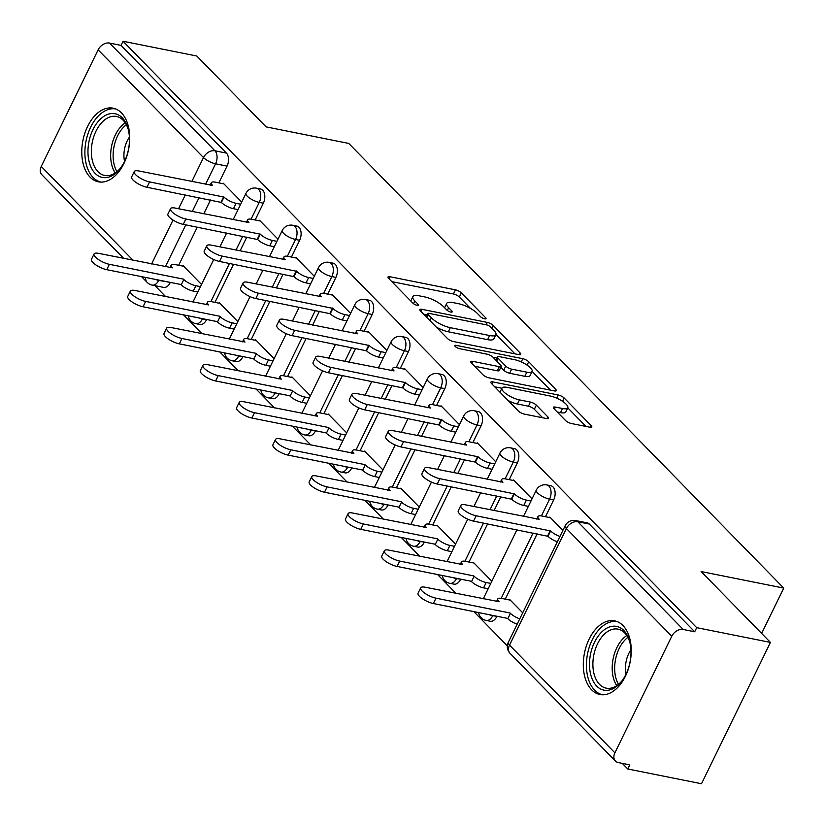 <?xml version="1.0" encoding="UTF-8"?>
<svg xmlns="http://www.w3.org/2000/svg" width="825" height="825" viewBox="0 0 825 825"><rect width="100%" height="100%" fill="white"/><g stroke="black" fill="none" stroke-linecap="round" stroke-linejoin="round"><path stroke-width="1.24" d="M484.667 318.832A3.31 1.011 26 0 0 486.038 318.646A3.31 1.011 26 0 0 485.616 317.707L461.35 292.906A4.723 1.444 26 0 0 455.431 289.843L389.967 276.746A4.723 1.444 26 0 0 387.998 277.004A4.723 1.444 26 0 0 388.606 278.345L412.871 303.146A3.31 1.011 26 0 0 417.017 305.291A3.31 1.011 26 0 0 418.388 305.106A3.31 1.011 26 0 0 417.966 304.167L414.82 300.96A15.118 4.62 26 0 1 412.871 296.66A15.118 4.62 26 0 1 419.152 295.814L424.607 296.907A15.118 4.62 26 0 1 443.561 306.714L446.696 309.922A3.31 1.011 26 0 0 450.842 312.067A3.31 1.011 26 0 0 452.213 311.881A3.31 1.011 26 0 0 451.791 310.942L448.645 307.725A15.118 4.62 26 0 1 446.696 303.425A15.118 4.62 26 0 1 452.977 302.589L458.432 303.683A15.118 4.62 26 0 1 477.386 313.479L480.521 316.687A3.31 1.011 26 0 0 484.667 318.832M121.419 112.86A37.558 23.265 -78.7 0 0 113.108 108.178A37.558 23.265 -78.7 0 0 84.841 133.207A37.558 23.265 -78.7 0 0 90.069 177.138A37.558 23.265 -78.7 0 0 98.371 181.82A37.558 23.265 -78.7 0 0 126.638 156.791A37.558 23.265 -78.7 0 0 121.419 112.86M622.958 625.536A37.558 23.265 -78.7 0 0 614.656 620.854A37.558 23.265 -78.7 0 0 586.379 645.882A37.558 23.265 -78.7 0 0 591.607 689.813A37.558 23.265 -78.7 0 0 599.909 694.506A37.558 23.265 -78.7 0 0 628.176 669.467A37.558 23.265 -78.7 0 0 622.958 625.536M565.517 420.472A4.723 1.444 26 0 0 571.436 423.534L589.813 427.206A4.723 1.444 26 0 0 591.773 426.948A4.723 1.444 26 0 0 591.164 425.597L564.217 398.062A4.723 1.444 26 0 0 558.298 395L492.824 381.892A4.723 1.444 26 0 0 490.865 382.161A4.723 1.444 26 0 0 491.473 383.501L518.42 411.046A4.723 1.444 26 0 0 524.339 414.109L546.532 418.543A4.723 1.444 26 0 0 548.491 418.285A4.723 1.444 26 0 0 547.882 416.934L536.353 405.147A4.723 1.444 26 0 0 530.434 402.084L519.43 399.888A12.643 3.867 26 0 1 507.035 394.484A12.643 3.867 26 0 1 501.961 388.101A12.643 3.867 26 0 1 507.21 387.399L550.316 396.031A12.643 3.867 26 0 1 562.702 401.435A12.643 3.867 26 0 1 567.786 407.808A12.643 3.867 26 0 1 562.526 408.509L555.349 407.076A4.723 1.444 26 0 0 553.379 407.333A4.723 1.444 26 0 0 553.988 408.684L565.517 420.472M123.049 41.26L196.783 56.017L266.114 126.885L348.738 143.416L783.75 588.091L701.116 571.55L770.437 642.417L696.702 627.66L123.049 41.26L121.038 45.385L109.55 43.086L214.933 150.8A9.632 5.971 101.3 0 1 215.562 163.804L205.559 184.315M518.801 354.616A4.723 1.444 26 0 0 520.761 354.358A4.723 1.444 26 0 0 520.152 353.007L493.206 325.473A4.723 1.444 26 0 0 487.286 322.41L421.812 309.303A4.723 1.444 26 0 0 419.853 309.571A4.723 1.444 26 0 0 420.461 310.912L447.408 338.456A4.723 1.444 26 0 0 453.327 341.509L518.801 354.616M528.712 361.762L555.658 389.307A4.723 1.444 26 0 1 556.267 390.648A4.723 1.444 26 0 1 554.307 390.916L488.833 377.809A4.723 1.444 26 0 1 482.914 374.746L471.384 362.959A4.723 1.444 26 0 1 470.776 361.618A4.723 1.444 26 0 1 472.735 361.35L499.29 366.671A4.723 1.444 26 0 0 501.249 366.403A4.723 1.444 26 0 0 500.641 365.062L492.989 357.246A4.723 1.444 26 0 0 487.07 354.183L459.432 348.645A3.31 1.011 26 0 1 456.184 347.232A3.31 1.011 26 0 1 454.853 345.562A3.31 1.011 26 0 1 456.235 345.376L522.792 358.7A4.723 1.444 26 0 1 528.712 361.762L527.072 365.135M770.437 642.417L701.508 783.74L627.773 768.982L622.267 763.352M154.945 285.646L165.67 296.618M183.521 314.861L201.96 333.713M219.811 351.955L238.25 370.807M256.101 389.06L274.539 407.901M292.39 426.154L310.829 444.995M328.68 463.248L347.119 482.089M364.97 500.342L383.408 519.193M401.259 537.436L419.698 556.287M437.549 574.53L455.988 593.381M473.839 611.624L507.334 645.862M696.702 627.66L694.691 631.775L683.203 629.475A9.632 6.961 135.6 0 0 671.777 636.24L614.903 752.833A9.632 6.961 135.6 0 0 615.429 761.052A9.632 6.961 135.6 0 0 618.296 762.558L629.784 764.857L627.773 768.982M121.038 45.385L226.421 153.099A9.632 5.971 101.3 0 1 227.05 166.093L218.873 182.872M210.519 199.99L203.785 213.799M197.268 227.164L178.674 265.279M170.332 282.387L158.689 280.397A9.632 5.971 101.3 0 1 152.151 285.089L163.639 287.389A9.632 5.971 -78.7 0 0 170.177 282.697M123.678 258.38L41.776 174.663A9.632 6.961 -44.4 0 1 41.25 166.444L98.123 49.84A9.632 6.961 -44.4 0 1 109.55 43.086M278.004 239.178L259.535 220.296L259.287 220.791M237.817 321.585L219.337 302.692L219.099 303.198M314.294 276.282L295.824 257.39L295.577 257.885M274.106 358.679L255.626 339.797L255.389 340.292M350.584 313.376L332.114 294.484L331.867 294.979M310.396 395.773L291.916 376.891L291.679 377.386M386.873 350.47L368.404 331.578L368.156 332.083M346.686 432.877L328.206 413.985L327.968 414.48M423.163 387.564L404.693 368.672L404.446 369.177M382.975 469.972L364.495 451.079L364.258 451.574M459.453 424.658L440.983 405.776L440.736 406.271M419.265 507.066L400.785 488.173L400.548 488.678M495.743 461.752L477.273 442.87L477.025 443.365M455.555 544.16L437.075 525.267L436.838 525.772M532.032 498.847L513.552 479.964L513.315 480.459M491.844 581.254L473.364 562.361L473.127 562.867M562.898 530.403L549.842 517.058L549.605 517.553M522.71 612.8L509.654 599.466L509.417 599.961M553.658 499.96L549.584 499.146A9.632 5.971 101.3 0 0 546.82 484.945L550.894 485.76A9.632 5.971 -78.7 0 1 553.658 499.96L545.469 516.728M537.127 533.847L505.282 599.136M496.939 616.254L492.711 615.739A9.632 5.971 101.3 0 1 486.162 620.431L490.246 621.246A9.632 5.971 -78.7 0 0 496.784 616.564M517.368 462.866L513.294 462.052A9.632 5.971 101.3 0 0 510.531 447.851L514.604 448.666A9.632 5.971 -78.7 0 1 517.368 462.866L509.19 479.634M500.837 496.753L494.103 510.562M487.585 523.927L468.992 562.042M460.649 579.16L456.421 578.645A9.632 5.971 101.3 0 1 449.873 583.337L453.956 584.152A9.632 5.971 -78.7 0 0 460.494 579.459M481.078 425.762L477.005 424.947A9.632 5.971 101.3 0 0 474.241 410.757L478.314 411.572A9.632 5.971 -78.7 0 1 481.078 425.762L472.9 442.54M464.547 459.659L457.813 473.468M451.296 486.832L432.702 524.947M424.359 542.056L420.131 541.551A9.632 5.971 101.3 0 1 413.583 546.243L417.667 547.058A9.632 5.971 -78.7 0 0 424.205 542.365M444.788 388.668L440.715 387.853A9.632 5.971 101.3 0 0 437.951 373.653L442.025 374.478A9.632 5.971 -78.7 0 1 444.788 388.668L436.611 405.446M428.257 422.565L421.523 436.373M415.006 449.738L396.412 487.843M388.07 504.962L383.842 504.457A9.632 5.971 101.3 0 1 377.293 509.138L381.377 509.963A9.632 5.971 -78.7 0 0 387.915 505.271M408.499 351.574L404.425 350.759A9.632 5.971 101.3 0 0 401.662 336.559L405.735 337.373A9.632 5.971 -78.7 0 1 408.499 351.574L400.321 368.352M391.968 385.461L385.234 399.269M378.716 412.644L360.123 450.749M351.78 467.868L347.552 467.363A9.632 5.971 101.3 0 1 341.003 472.044L345.087 472.859A9.632 5.971 -78.7 0 0 351.625 468.177M372.209 314.48L368.136 313.665A9.632 5.971 101.3 0 0 365.372 299.465L369.445 300.279A9.632 5.971 -78.7 0 1 372.209 314.48L364.031 331.258M355.678 348.367L348.944 362.175M342.427 375.55L323.833 413.655M315.49 430.774L311.262 430.268A9.632 5.971 101.3 0 1 304.724 434.95L308.798 435.765A9.632 5.971 -78.7 0 0 315.336 431.083M335.919 277.386L331.846 276.571A9.632 5.971 101.3 0 0 329.082 262.371L333.156 263.185A9.632 5.971 -78.7 0 1 335.919 277.386L327.742 294.154M319.388 311.272L312.654 325.081M306.137 338.456L287.543 376.561M279.201 393.68L274.972 393.174A9.632 5.971 101.3 0 1 268.434 397.856L272.508 398.671A9.632 5.971 -78.7 0 0 279.046 393.989M299.63 240.292L295.556 239.477A9.632 5.971 101.3 0 0 292.793 225.277L296.866 226.091A9.632 5.971 -78.7 0 1 299.63 240.292L291.452 257.06M283.099 274.178L276.365 287.987M269.847 301.362L251.254 339.467M242.911 356.586L238.683 356.07A9.632 5.971 101.3 0 1 232.145 360.762L236.218 361.577A9.632 5.971 -78.7 0 0 242.756 356.895M263.34 203.197L259.267 202.383A9.632 5.971 101.3 0 0 256.503 188.182L260.576 188.997A9.632 5.971 -78.7 0 1 263.34 203.197L255.162 219.966M246.809 237.084L240.075 250.893M233.557 264.258L214.964 302.373M206.621 319.492L202.393 318.976A9.632 5.971 101.3 0 1 195.855 323.668L199.928 324.483A9.632 5.971 -78.7 0 0 206.467 319.791M783.75 588.091L761.64 633.425M241.715 202.084L223.245 183.202L222.998 183.697M201.527 284.491L183.047 265.598L182.81 266.104M694.691 631.775L589.308 524.061A9.632 5.971 -78.7 0 0 587.183 522.854L575.695 520.554A9.632 5.971 101.3 0 1 577.82 521.761L683.203 629.475M446.696 303.425L444.685 307.55A15.118 4.62 26 0 0 444.603 307.777M412.871 296.66L410.86 300.774A15.118 4.62 26 0 0 410.778 301.001M470.508 308.437L459.339 297.031A4.723 1.444 26 0 0 453.42 293.968L391.823 281.634M426.999 314.861L423.679 314.201M514.924 353.843L495.98 334.476M490.627 327.02A3.31 1.011 26 0 0 486.482 324.875L429.01 313.376A3.31 1.011 26 0 0 427.639 313.552A3.31 1.011 26 0 0 428.062 314.5L431.382 317.883A15.118 4.62 26 0 0 450.326 327.68L489.607 335.538A15.118 4.62 26 0 0 495.887 334.702A15.118 4.62 26 0 0 493.938 330.402L490.627 327.02M436.25 327.04A15.118 4.62 26 0 0 448.315 331.794L450.326 327.68M495.887 334.702L493.876 338.817A15.118 4.62 26 0 1 487.596 339.663L448.315 331.794M532.125 371.425L550.43 390.132M474.602 366.248L497.279 370.786A4.723 1.444 26 0 0 499.238 370.528L501.249 366.403M493.01 357.266L496.918 358.05M526.835 372.178A12.643 3.867 26 0 0 532.094 371.477A12.643 3.867 26 0 0 527.02 365.093A12.643 3.867 26 0 0 514.625 359.69L499.434 356.658A4.723 1.444 26 0 0 497.475 356.916A4.723 1.444 26 0 0 498.083 358.267L505.735 366.083A4.723 1.444 26 0 0 511.655 369.146L526.835 372.178L524.834 376.303A12.643 3.867 26 0 0 530.083 375.602L532.094 371.477M524.834 376.303L509.644 373.261A4.723 1.444 26 0 1 503.724 370.198L500.837 367.249M567.786 407.808L565.775 411.933A12.643 3.867 26 0 1 560.515 412.634L557.205 411.974M508.025 400.424A12.643 3.867 26 0 0 517.419 404.002L519.43 399.888M542.654 417.77L534.342 409.272A4.723 1.444 26 0 0 528.423 406.209L517.419 404.002M501.889 388.235L494.691 386.791M585.936 426.432L567.765 407.849M197.856 292.009L193.277 291.091A9.632 2.939 -154 0 1 181.211 284.852L183.82 279.5A9.632 2.939 26 0 0 195.886 285.739L200.475 286.657M183.717 266.279L175.189 264.577A9.632 2.939 26 0 0 171.177 265.114A9.632 2.939 26 0 0 172.425 267.847L98.66 253.368A11.076 3.382 26 0 0 94.06 253.987A11.076 3.382 26 0 0 98.505 259.576A11.076 3.382 26 0 0 109.364 264.309L183.48 279.139M180.861 284.501L106.755 269.672A11.076 3.382 -154 0 1 95.896 264.938A11.076 3.382 -154 0 1 91.451 259.339L94.06 253.987M223.905 183.882L215.377 182.17A9.632 2.939 26 0 0 211.375 182.707A9.632 2.939 26 0 0 212.613 185.439L138.858 170.971A11.076 3.382 26 0 0 134.248 171.579A11.076 3.382 26 0 0 138.703 177.169A11.076 3.382 26 0 0 149.552 181.902L224.018 197.093A9.632 2.939 26 0 0 236.084 203.332L233.465 208.694A9.632 2.939 -154 0 1 221.399 202.455L146.943 187.265A11.076 3.382 -154 0 1 136.084 182.531A11.076 3.382 -154 0 1 131.639 176.942L134.248 171.579M238.054 209.612L233.465 208.694M240.663 204.249L236.084 203.332M223.668 196.742L221.059 202.094M234.145 329.113L229.567 328.195A9.632 2.939 -154 0 1 217.501 321.956L220.11 316.594A9.632 2.939 26 0 0 232.176 322.833L236.765 323.751M220.007 303.383L211.478 301.672A9.632 2.939 26 0 0 207.467 302.208A9.632 2.939 26 0 0 208.715 304.941L134.949 290.472A11.076 3.382 26 0 0 130.35 291.081A11.076 3.382 26 0 0 134.795 296.67A11.076 3.382 26 0 0 145.654 301.403L219.77 316.243M217.15 321.595L143.045 306.766A11.076 3.382 -154 0 1 132.186 302.032A11.076 3.382 -154 0 1 127.741 296.443L130.35 291.081M270.435 366.207L265.856 365.289A9.632 2.939 -154 0 1 253.791 359.05L256.4 353.688A9.632 2.939 26 0 0 268.465 359.927L273.054 360.845M256.297 340.478L247.768 338.766A9.632 2.939 26 0 0 243.757 339.302A9.632 2.939 26 0 0 245.004 342.035L171.239 327.566A11.076 3.382 26 0 0 166.64 328.175A11.076 3.382 26 0 0 171.084 333.764A11.076 3.382 26 0 0 181.943 338.498L256.059 353.337M253.44 358.689L179.334 343.86A11.076 3.382 -154 0 1 168.475 339.127A11.076 3.382 -154 0 1 164.031 333.537L166.64 328.175M101.888 117.789A32.495 20.14 101.3 0 1 128.205 129.154A32.495 20.14 101.3 0 1 120.378 168.269A32.495 20.14 101.3 0 1 115.521 173.394A32.495 20.14 101.3 0 1 89.11 161.648A32.495 20.14 101.3 0 1 101.888 117.789M128.411 129.968A30.092 18.645 -78.7 0 0 116.469 116.459A30.092 18.645 -78.7 0 0 104.249 120.213A30.092 18.645 -78.7 0 0 91.348 151.872A30.092 18.645 -78.7 0 0 104.651 175.467A30.092 18.645 -78.7 0 0 116.872 171.713A30.092 18.645 -78.7 0 0 120.873 167.599M115.665 108.941A37.311 23.121 -78.7 0 0 100.877 113.664A37.311 23.121 -78.7 0 0 84.882 152.635A37.311 23.121 -78.7 0 0 101.021 182.098M124.544 161.36A21.429 13.272 101.3 0 1 129.391 137.136M603.426 630.465A32.495 20.14 101.3 0 1 629.743 641.829A32.495 20.14 101.3 0 1 621.916 680.955A32.495 20.14 101.3 0 1 617.059 686.08A32.495 20.14 101.3 0 1 590.648 674.334A32.495 20.14 101.3 0 1 603.426 630.465M629.949 642.644A30.092 18.645 -78.7 0 0 618.007 629.135A30.092 18.645 -78.7 0 0 605.787 632.899A30.092 18.645 -78.7 0 0 592.886 664.558A30.092 18.645 -78.7 0 0 606.189 688.153A30.092 18.645 -78.7 0 0 618.41 684.389A30.092 18.645 -78.7 0 0 622.421 680.274M617.203 621.617A37.311 23.121 -78.7 0 0 602.415 626.35A37.311 23.121 -78.7 0 0 586.42 665.311A37.311 23.121 -78.7 0 0 602.559 694.784M626.082 674.035A21.429 13.272 101.3 0 1 630.929 649.822M260.195 220.976L251.666 219.264A9.632 2.939 26 0 0 247.665 219.801A9.632 2.939 26 0 0 248.903 222.544L175.148 208.065A11.076 3.382 26 0 0 170.538 208.673A11.076 3.382 26 0 0 174.993 214.273A11.076 3.382 26 0 0 185.842 219.007L260.308 234.187A9.632 2.939 26 0 0 272.363 240.426L269.754 245.788A9.632 2.939 -154 0 1 257.689 239.549L183.233 224.359A11.076 3.382 -154 0 1 172.373 219.625A11.076 3.382 -154 0 1 167.929 214.036L170.538 208.673M274.343 246.706L269.754 245.788M276.952 241.343L272.363 240.426M259.958 233.836L257.348 239.188M296.484 258.07L287.956 256.358A9.632 2.939 26 0 0 283.955 256.895A9.632 2.939 26 0 0 285.192 259.638L211.437 245.159A11.076 3.382 26 0 0 206.828 245.778A11.076 3.382 26 0 0 211.282 251.367A11.076 3.382 26 0 0 222.131 256.101L296.598 271.291A9.632 2.939 26 0 0 308.653 277.53L306.044 282.882A9.632 2.939 -154 0 1 293.978 276.643L219.522 261.453A11.076 3.382 -154 0 1 208.663 256.719A11.076 3.382 -154 0 1 204.218 251.13L206.828 245.778M310.633 283.8L306.044 282.882M313.242 278.448L308.653 277.53M296.247 270.93L293.638 276.282M306.725 403.301L302.146 402.383A9.632 2.939 -154 0 1 290.08 396.144L292.689 390.782A9.632 2.939 26 0 0 304.755 397.021L309.344 397.939M292.586 377.572L284.058 375.86A9.632 2.939 26 0 0 280.046 376.396A9.632 2.939 26 0 0 281.294 379.139L207.529 364.66A11.076 3.382 26 0 0 202.929 365.269A11.076 3.382 26 0 0 207.374 370.868A11.076 3.382 26 0 0 218.233 375.602L292.339 390.431M289.73 395.783L215.624 380.954A11.076 3.382 -154 0 1 204.765 376.221A11.076 3.382 -154 0 1 200.32 370.631L202.929 365.269M343.014 440.395L338.436 439.478A9.632 2.939 -154 0 1 326.37 433.238L328.979 427.886A9.632 2.939 26 0 0 341.045 434.125L345.634 435.043M328.876 414.666L320.337 412.954A9.632 2.939 26 0 0 316.336 413.49A9.632 2.939 26 0 0 317.584 416.233L243.818 401.754A11.076 3.382 26 0 0 239.219 402.373A11.076 3.382 26 0 0 243.664 407.963A11.076 3.382 26 0 0 254.523 412.696L328.628 427.525M326.019 432.877L251.914 418.048A11.076 3.382 -154 0 1 241.055 413.315A11.076 3.382 -154 0 1 236.61 407.725L239.219 402.373M379.304 477.489L374.725 476.572A9.632 2.939 -154 0 1 362.66 470.332L365.269 464.98A9.632 2.939 26 0 0 377.334 471.219L381.923 472.137M365.166 451.76L356.627 450.058A9.632 2.939 26 0 0 352.626 450.584A9.632 2.939 26 0 0 353.873 453.327L280.108 438.848A11.076 3.382 26 0 0 275.509 439.467A11.076 3.382 26 0 0 279.953 445.057A11.076 3.382 26 0 0 290.812 449.79L364.918 464.619M362.309 469.982L288.203 455.142A11.076 3.382 -154 0 1 277.344 450.409A11.076 3.382 -154 0 1 272.9 444.819L275.509 439.467M332.774 295.164L324.246 293.463A9.632 2.939 26 0 0 320.244 293.989A9.632 2.939 26 0 0 321.482 296.732L247.727 282.253A11.076 3.382 26 0 0 243.117 282.872A11.076 3.382 26 0 0 247.572 288.461A11.076 3.382 26 0 0 258.421 293.195L332.887 308.385A9.632 2.939 26 0 0 344.943 314.624L342.334 319.976A9.632 2.939 -154 0 1 330.268 313.737L255.812 298.547A11.076 3.382 -154 0 1 244.953 293.813A11.076 3.382 -154 0 1 240.508 288.224L243.117 282.872M346.923 320.894L342.334 319.976M349.532 315.542L344.943 314.624M332.537 308.024L329.918 313.387M369.064 332.258L360.535 330.557A9.632 2.939 26 0 0 356.534 331.093A9.632 2.939 26 0 0 357.772 333.826L284.017 319.347A11.076 3.382 26 0 0 279.407 319.966A11.076 3.382 26 0 0 283.852 325.555A11.076 3.382 26 0 0 294.711 330.289L369.177 345.479A9.632 2.939 26 0 0 381.233 351.718L378.623 357.07A9.632 2.939 -154 0 1 366.558 350.831L292.102 335.641A11.076 3.382 -154 0 1 281.243 330.907A11.076 3.382 -154 0 1 276.798 325.318L279.407 319.966M383.213 357.988L378.623 357.07M385.822 352.636L381.233 351.718M368.827 345.118L366.207 350.481M405.353 369.353L396.825 367.651A9.632 2.939 26 0 0 392.824 368.187A9.632 2.939 26 0 0 394.061 370.92L320.306 356.441A11.076 3.382 26 0 0 315.697 357.06A11.076 3.382 26 0 0 320.141 362.649A11.076 3.382 26 0 0 331 367.383L405.467 382.573A9.632 2.939 26 0 0 417.522 388.812L414.913 394.164A9.632 2.939 -154 0 1 402.847 387.925L328.391 372.745A11.076 3.382 -154 0 1 317.532 368.012A11.076 3.382 -154 0 1 313.088 362.412L315.697 357.06M419.502 395.082L414.913 394.164M422.111 389.73L417.522 388.812M405.116 382.212L402.497 387.575M415.594 514.583L411.015 513.666A9.632 2.939 -154 0 1 398.949 507.427L401.558 502.074A9.632 2.939 26 0 0 413.624 508.313L418.213 509.231M401.455 488.854L392.917 487.152A9.632 2.939 26 0 0 388.915 487.688A9.632 2.939 26 0 0 390.163 490.421L316.398 475.942A11.076 3.382 26 0 0 311.798 476.561A11.076 3.382 26 0 0 316.243 482.151A11.076 3.382 26 0 0 327.102 486.884L401.208 501.713M398.599 507.076L324.493 492.236A11.076 3.382 -154 0 1 313.634 487.503A11.076 3.382 -154 0 1 309.189 481.913L311.798 476.561M441.643 406.457L433.115 404.745A9.632 2.939 26 0 0 429.113 405.281A9.632 2.939 26 0 0 430.351 408.014L356.596 393.546A11.076 3.382 26 0 0 351.986 394.154A11.076 3.382 26 0 0 356.431 399.743A11.076 3.382 26 0 0 367.29 404.477L441.757 419.667A9.632 2.939 26 0 0 453.812 425.906L451.203 431.269A9.632 2.939 -154 0 1 439.137 425.03L364.681 409.839A11.076 3.382 -154 0 1 353.822 405.106A11.076 3.382 -154 0 1 349.377 399.517L351.986 394.154M455.792 432.187L451.203 431.269M458.401 426.824L453.812 425.906M441.406 419.317L438.787 424.669M451.883 551.678L447.305 550.76A9.632 2.939 -154 0 1 435.239 544.521L437.848 539.168A9.632 2.939 26 0 0 449.914 545.408L454.503 546.325M437.745 525.948L429.206 524.246A9.632 2.939 26 0 0 425.205 524.783A9.632 2.939 26 0 0 426.453 527.515L352.688 513.037A11.076 3.382 26 0 0 348.088 513.655A11.076 3.382 26 0 0 352.533 519.245A11.076 3.382 26 0 0 363.392 523.978L437.498 538.808M434.888 544.17L360.783 529.341A11.076 3.382 -154 0 1 349.924 524.607A11.076 3.382 -154 0 1 345.479 519.007L348.088 513.655M477.933 443.551L469.404 441.839A9.632 2.939 26 0 0 465.403 442.375A9.632 2.939 26 0 0 466.641 445.108L392.886 430.64A11.076 3.382 26 0 0 388.276 431.248A11.076 3.382 26 0 0 392.721 436.838A11.076 3.382 26 0 0 403.58 441.571L478.046 456.761A9.632 2.939 26 0 0 490.102 463L487.493 468.363A9.632 2.939 -154 0 1 475.427 462.124L400.971 446.933A11.076 3.382 -154 0 1 390.112 442.2A11.076 3.382 -154 0 1 385.667 436.611L388.276 431.248M492.082 469.281L487.493 468.363M494.691 463.918L490.102 463M477.696 456.411L475.076 461.763M488.173 588.782L483.594 587.864A9.632 2.939 -154 0 1 471.529 581.625L474.138 576.262A9.632 2.939 26 0 0 486.203 582.502L490.793 583.419M474.035 563.052L465.496 561.34A9.632 2.939 26 0 0 461.495 561.877A9.632 2.939 26 0 0 462.743 564.609L388.977 550.141A11.076 3.382 26 0 0 384.378 550.749A11.076 3.382 26 0 0 388.823 556.339A11.076 3.382 26 0 0 399.682 561.072L473.787 575.912M471.178 581.264L397.073 566.435A11.076 3.382 -154 0 1 386.213 561.701A11.076 3.382 -154 0 1 381.769 556.112L384.378 550.749M514.222 480.645L505.694 478.933A9.632 2.939 26 0 0 501.693 479.469A9.632 2.939 26 0 0 502.93 482.213L429.175 467.734A11.076 3.382 26 0 0 424.566 468.342A11.076 3.382 26 0 0 429.01 473.942A11.076 3.382 26 0 0 439.869 478.675L514.336 493.855A9.632 2.939 26 0 0 526.391 500.094L523.782 505.457A9.632 2.939 -154 0 1 511.717 499.218L437.26 484.028A11.076 3.382 -154 0 1 426.401 479.294A11.076 3.382 -154 0 1 421.957 473.705L424.566 468.342M528.371 506.375L523.782 505.457M530.98 501.012L526.391 500.094M513.985 493.505L511.366 498.857M517.151 624.195A9.632 2.939 -154 0 1 507.818 618.719L510.427 613.357A9.632 2.939 26 0 0 519.76 618.833M510.324 600.146L501.786 598.434A9.632 2.939 26 0 0 497.784 598.971A9.632 2.939 26 0 0 499.032 601.703L425.267 587.235A11.076 3.382 26 0 0 420.668 587.843A11.076 3.382 26 0 0 425.112 593.433A11.076 3.382 26 0 0 435.971 598.166L510.077 613.006M507.468 618.358L433.362 603.529A11.076 3.382 -154 0 1 422.503 598.795A11.076 3.382 -154 0 1 418.058 593.206L420.668 587.843M550.512 517.739L541.984 516.027A9.632 2.939 26 0 0 537.982 516.563A9.632 2.939 26 0 0 539.22 519.307L465.465 504.828A11.076 3.382 26 0 0 460.855 505.447A11.076 3.382 26 0 0 465.3 511.036A11.076 3.382 26 0 0 476.159 515.769L550.626 530.96A9.632 2.939 26 0 0 559.958 536.436M557.339 541.788A9.632 2.939 -154 0 1 548.006 536.312L473.55 521.122A11.076 3.382 -154 0 1 462.691 516.388A11.076 3.382 -154 0 1 458.246 510.799L460.855 505.447M550.275 530.599L547.656 535.951M485.038 318.893L485.616 317.707M417.388 305.353L417.966 304.167M451.213 312.118L451.791 310.942M671.777 636.24L566.393 528.516L509.52 645.119L614.903 752.833M227.05 166.093L215.562 163.804A9.632 2.939 26 0 1 203.497 157.565L98.123 49.84M199.031 197.691L192.297 211.499M185.78 224.864L165.361 266.722M158.843 280.088L158.689 280.397A9.632 2.939 26 0 1 155.234 279.366M151.604 263.969L173.023 220.048M178.54 208.746L185.274 194.937M191.792 181.562L203.497 157.565A9.632 6.961 -44.4 0 1 214.933 150.8L226.421 153.099M41.25 166.444L133.021 260.246M546.82 484.945A9.632 9.632 0 0 0 536.271 490.163A9.632 2.939 -154 0 0 537.518 492.907A9.632 2.939 -154 0 0 549.584 499.146L541.396 515.924M533.053 533.033L501.198 598.331M492.855 615.44L492.711 615.739A9.632 2.939 -154 0 1 489.246 614.718M510.531 447.851A9.632 9.632 0 0 0 499.981 453.069A9.632 2.939 -154 0 0 501.229 455.812A9.632 2.939 -154 0 0 513.294 462.052L505.106 478.83M496.763 495.938L490.029 509.747M483.502 523.112L464.908 561.237M456.565 578.335L456.421 578.645A9.632 2.939 -154 0 1 452.956 577.613M474.241 410.757A9.632 9.632 0 0 0 463.691 415.975A9.632 2.939 -154 0 0 464.939 418.708A9.632 2.939 -154 0 0 477.005 424.947L468.817 441.736M460.474 458.844L453.74 472.653M447.212 486.018L428.618 524.143M420.276 541.241L420.131 541.551A9.632 2.939 -154 0 1 416.666 540.519M437.951 373.653A9.632 9.632 0 0 0 427.402 378.881A9.632 2.939 -154 0 0 428.649 381.614A9.632 2.939 -154 0 0 440.715 387.853L432.527 404.642M424.184 421.74L417.45 435.548M410.922 448.924L392.329 487.039M383.986 504.147L383.842 504.457A9.632 2.939 -154 0 1 380.377 503.425M401.662 336.559A9.632 9.632 0 0 0 391.112 341.787A9.632 2.939 -154 0 0 392.36 344.52A9.632 2.939 -154 0 0 404.425 350.759L396.237 367.548M387.894 384.646L381.16 398.454M374.632 411.83L356.039 449.945M347.696 467.053L347.552 467.363A9.632 2.939 -154 0 1 344.087 466.331M365.372 299.465A9.632 9.632 0 0 0 354.822 304.683A9.632 2.939 -154 0 0 356.07 307.426A9.632 2.939 -154 0 0 368.136 313.665L359.948 330.454M351.605 347.552L344.871 361.36M338.343 374.736L319.749 412.851M311.417 429.959L311.262 430.268A9.632 2.939 -154 0 1 307.797 429.237M329.082 262.371A9.632 9.632 0 0 0 318.532 267.589A9.632 2.939 -154 0 0 319.78 270.332A9.632 2.939 -154 0 0 331.846 276.571L323.658 293.349M315.315 310.458L308.581 324.266M302.053 337.642L283.47 375.757M275.127 392.865L274.972 393.174A9.632 2.939 -154 0 1 271.507 392.143M292.793 225.277A9.632 9.632 0 0 0 282.243 230.495A9.632 2.939 -154 0 0 283.491 233.238A9.632 2.939 -154 0 0 295.556 239.477L287.368 256.255M279.025 273.364L272.291 287.172M265.763 300.537L247.18 338.662M238.838 355.771L238.683 356.07A9.632 2.939 -154 0 1 235.218 355.049M256.503 188.182A9.632 9.632 0 0 0 245.953 193.401A9.632 2.939 -154 0 0 247.201 196.144A9.632 2.939 -154 0 0 259.267 202.383L251.078 219.161M242.736 236.27L236.002 250.078M229.474 263.443L210.891 301.568M202.548 318.667L202.393 318.976A9.632 2.939 -154 0 1 198.928 317.945M589.308 524.061L577.82 521.761A9.632 6.961 -44.4 0 0 566.393 528.516A9.632 2.939 -154 0 1 565.146 525.772L508.282 642.376A9.632 9.632 0 0 0 510.056 653.338L615.429 761.052M510.056 653.338A9.632 6.961 135.6 0 1 509.52 645.119A9.632 2.939 -154 0 1 508.282 642.376M145.654 277.448A9.632 6.961 135.6 0 0 147.159 282.377A9.632 9.632 0 0 0 152.151 285.089M447.325 310.448L448.645 307.725M413.49 303.683L414.82 300.96M388.988 278.737L389.967 276.746M453.42 293.968L455.431 289.843M459.339 297.031L461.35 292.906M420.843 311.303L421.812 309.303M486.121 324.802L487.286 322.41M491.844 328.257L493.206 325.473M519.327 354.698L520.152 353.007M426.7 317.285L428.062 314.5M430.011 320.677L431.382 317.883M487.596 339.663L489.607 335.538M554.833 390.998L555.658 389.307M471.766 363.351L472.735 361.35M497.279 370.786L499.29 366.671M455.555 346.758L456.235 345.376M521.235 361.907L522.792 358.7M496.722 361.051L498.083 358.267M503.724 370.198L505.735 366.083M509.644 373.261L511.655 369.146M554.369 409.066L555.349 407.076M560.515 412.634L562.526 408.509M528.423 406.209L530.434 402.084M534.342 409.272L536.353 405.147M547.058 418.626L547.882 416.934M491.855 383.893L492.824 381.892M556.751 398.166L558.298 395M562.609 401.363L564.217 398.062M590.339 427.288L591.164 425.597M181.211 284.852L183.82 279.5M193.277 291.091L195.886 285.739M106.755 269.672L109.364 264.309M224.018 197.093L221.399 202.455M149.552 181.902L146.943 187.265M217.501 321.956L220.11 316.594M229.567 328.195L232.176 322.833M143.045 306.766L145.654 301.403M253.791 359.05L256.4 353.688M265.856 365.289L268.465 359.927M179.334 343.86L181.943 338.498M115.201 172.951A30.092 18.645 101.3 0 1 123.554 124.08A30.092 18.645 101.3 0 1 125.225 122.832M126.338 124.709A29.102 18.037 -78.7 0 0 125.596 125.297A29.102 18.037 -78.7 0 0 116.944 171.652M616.739 685.637A30.092 18.645 101.3 0 1 625.092 636.756A30.092 18.645 101.3 0 1 626.763 635.518M627.877 637.385A29.102 18.037 -78.7 0 0 627.134 637.972A29.102 18.037 -78.7 0 0 618.482 684.327M260.308 234.187L257.689 239.549M185.842 219.007L183.233 224.359M296.598 271.291L293.978 276.643M222.131 256.101L219.522 261.453M290.08 396.144L292.689 390.782M302.146 402.383L304.755 397.021M215.624 380.954L218.233 375.602M326.37 433.238L328.979 427.886M338.436 439.478L341.045 434.125M251.914 418.048L254.523 412.696M362.66 470.332L365.269 464.98M374.725 476.572L377.334 471.219M288.203 455.142L290.812 449.79M332.887 308.385L330.268 313.737M258.421 293.195L255.812 298.547M369.177 345.479L366.558 350.831M294.711 330.289L292.102 335.641M405.467 382.573L402.847 387.925M331 367.383L328.391 372.745M398.949 507.427L401.558 502.074M411.015 513.666L413.624 508.313M324.493 492.236L327.102 486.884M441.757 419.667L439.137 425.03M367.29 404.477L364.681 409.839M435.239 544.521L437.848 539.168M447.305 550.76L449.914 545.408M360.783 529.341L363.392 523.978M478.046 456.761L475.427 462.124M403.58 441.571L400.971 446.933M471.529 581.625L474.138 576.262M483.594 587.864L486.203 582.502M397.073 566.435L399.682 561.072M514.336 493.855L511.717 499.218M439.869 478.675L437.26 484.028M507.818 618.719L510.427 613.357M433.362 603.529L435.971 598.166M550.626 530.96L548.006 536.312M476.159 515.769L473.55 521.122M188.244 315.81A9.632 9.632 0 0 0 195.855 323.668M192.947 302.074L213.716 259.504M219.883 246.85L226.617 233.042M233.145 219.667L245.953 193.401M224.534 352.904A9.632 9.632 0 0 0 232.145 360.762M229.237 339.168L250.006 296.608M256.173 283.944L262.907 270.136M269.435 256.771L282.243 230.495M260.824 389.998A9.632 9.632 0 0 0 268.434 397.856M265.526 376.262L286.296 333.702M292.463 321.038L299.197 307.23M305.724 293.865L318.532 267.589M297.113 427.092A9.632 9.632 0 0 0 304.724 434.95M301.816 413.366L322.585 370.796M328.752 358.132L335.486 344.324M342.014 330.959L354.822 304.683M333.403 464.186A9.632 9.632 0 0 0 341.003 472.044M338.106 450.46L358.875 407.89M365.042 395.237L371.776 381.428M378.304 368.053L391.112 341.787M369.693 501.291A9.632 9.632 0 0 0 377.293 509.138M374.395 487.554L395.165 444.984M401.332 432.331L408.066 418.522M414.593 405.147L427.402 378.881M405.983 538.385A9.632 9.632 0 0 0 413.583 546.243M410.685 524.648L431.454 482.078M437.621 469.425L444.355 455.617M450.883 442.241L463.691 415.975M442.272 575.479A9.632 9.632 0 0 0 449.873 583.337M446.975 561.743L467.744 519.173M473.911 506.519L480.645 492.711M487.173 479.335L499.981 453.069M478.562 612.573A9.632 9.632 0 0 0 486.162 620.431M483.264 598.837L516.935 529.805M523.462 516.44L536.271 490.163M575.695 520.554A9.632 9.632 0 0 0 565.146 525.772M141.529 276.623L147.159 282.377M426.113 316.687L427.639 313.552M495.877 360.195L497.475 356.916M499.971 392.184L501.961 388.101M169.95 267.64L171.177 265.114M211.375 182.707L210.138 185.233M206.24 304.734L207.467 302.208M242.529 341.828L243.757 339.302M247.665 219.801L246.428 222.327M283.955 256.895L282.717 259.421M278.819 378.923L280.046 376.396M315.109 416.017L316.336 413.49M351.398 453.121L352.626 450.584M320.244 293.989L319.007 296.526M356.534 331.093L355.297 333.62M392.824 368.187L391.586 370.714M387.688 490.215L388.915 487.688M429.113 405.281L427.876 407.808M423.978 527.309L425.205 524.783M465.403 442.375L464.166 444.902M460.267 564.403L461.495 561.877M501.693 479.469L500.455 481.996M496.557 601.497L497.784 598.971M537.982 516.563L536.745 519.09"/></g></svg>
